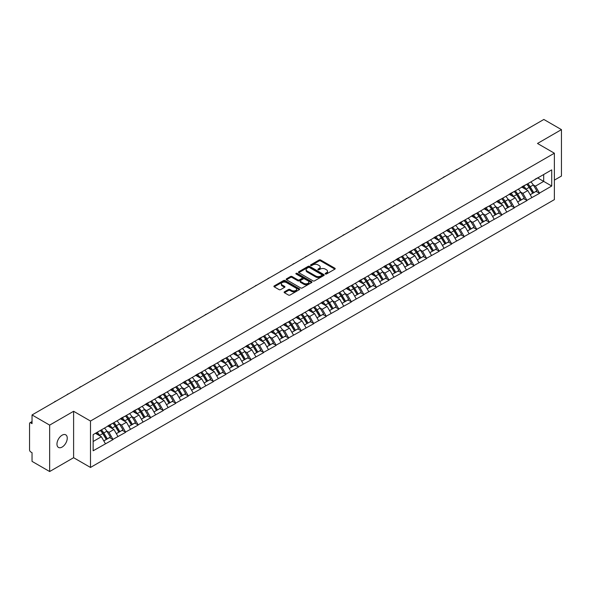 <?xml version="1.0" encoding="UTF-8"?>
<svg xmlns="http://www.w3.org/2000/svg" width="591" height="591" viewBox="0 0 591 591"><rect width="100%" height="100%" fill="white"/><g stroke="black" fill="none" stroke-linecap="round" stroke-linejoin="round"><path stroke-width="0.89" d="M325.39 273.973A0.783 0.451 0 0 0 326.498 273.973L334.883 269.134A1.116 0.643 0 0 0 335.208 268.676A1.116 0.643 0 0 0 334.883 268.225L320.677 260.025A1.116 0.643 0 0 0 319.096 260.025L310.711 264.864A0.783 0.451 0 0 0 311.819 265.499L312.905 264.879A3.568 2.061 0 0 1 317.951 264.879L319.133 265.558A3.568 2.061 0 0 1 320.182 267.014A3.568 2.061 0 0 1 319.133 268.477L318.054 269.104A0.783 0.451 0 0 0 319.155 269.74L320.241 269.112A3.568 2.061 0 0 1 325.294 269.112L326.476 269.799A3.568 2.061 0 0 1 327.517 271.254A3.568 2.061 0 0 1 326.476 272.71L325.39 273.338A0.783 0.451 0 0 0 325.39 273.973L325.39 273.338M62.107 435.19A7.277 4.203 -60 0 1 65.749 434.828A7.277 4.203 -60 0 1 66.864 440.657A7.277 4.203 -60 0 1 62.107 447.069A7.277 4.203 -60 0 1 58.472 447.431A7.277 4.203 -60 0 1 57.357 441.603A7.277 4.203 -60 0 1 62.107 435.19M284.456 291.821A1.116 0.643 0 0 0 284.123 292.279A1.116 0.643 0 0 0 284.456 292.737L288.438 295.035A1.116 0.643 0 0 0 290.018 295.035L299.327 289.664A1.116 0.643 0 0 0 299.652 289.206A1.116 0.643 0 0 0 299.327 288.748L285.121 280.548A1.116 0.643 0 0 0 283.547 280.548L274.231 285.926A1.116 0.643 0 0 0 273.906 286.376A1.116 0.643 0 0 0 274.231 286.834L279.048 289.612A1.116 0.643 0 0 0 280.629 289.612L284.611 287.315A1.116 0.643 0 0 0 284.936 286.857A1.116 0.643 0 0 0 284.611 286.406L282.225 285.025A2.985 1.721 0 0 1 281.353 283.806A2.985 1.721 0 0 1 283.192 282.21A2.985 1.721 0 0 1 286.443 282.587L295.796 287.987A2.985 1.721 0 0 1 296.675 289.206A2.985 1.721 0 0 1 294.828 290.794A2.985 1.721 0 0 1 291.577 290.425L290.018 289.524A1.116 0.643 0 0 0 288.438 289.524L284.456 291.821L284.456 292.737L288.438 290.454L288.438 289.524M73.609 411.284L49.651 425.114L32.04 414.948L543.846 119.463L561.45 129.628L537.492 143.465L554.373 153.209L90.489 421.036L73.609 411.284L73.609 457.7L90.489 467.451L90.489 421.036M312.979 280.865A1.116 0.643 0 0 0 314.56 280.865L323.868 275.487A1.116 0.643 0 0 0 324.2 275.037A1.116 0.643 0 0 0 323.868 274.579L309.669 266.378A1.116 0.643 0 0 0 308.088 266.378L298.773 271.757A1.116 0.643 0 0 0 298.448 272.207A1.116 0.643 0 0 0 298.773 272.665L312.979 280.865M296.364 274.143A0.783 0.451 0 0 1 297.155 274.254L297.155 273.33L311.597 281.663A1.116 0.643 0 0 1 311.93 282.121A1.116 0.643 0 0 1 311.597 282.579L302.289 287.95A1.116 0.643 0 0 1 300.708 287.95L286.502 279.75L286.502 278.841A1.116 0.643 0 0 0 286.177 279.292A1.116 0.643 0 0 0 286.502 279.75M286.502 278.841L290.491 276.536A1.116 0.643 0 0 1 292.065 276.536L297.827 279.868A1.116 0.643 0 0 0 299.408 279.868L302.053 278.339A1.116 0.643 0 0 0 302.378 277.881A1.116 0.643 0 0 0 302.053 277.43L296.054 273.965A0.783 0.451 0 0 1 297.155 273.33M90.489 467.451L554.373 199.625L554.373 153.209M100.352 430.47A7.617 4.396 -120 0 1 102.96 433.521L106.513 439.379L109.608 437.591L113.044 439.578L109.025 432.339L106.794 431.046M113.044 439.578L93.142 450.785L93.142 434.629L551.721 169.876L551.721 186.025L539.465 193.109L535.439 186.143L533.215 184.857M526.773 184.281A7.617 4.396 -120 0 1 529.381 187.325L532.934 193.191L536.03 191.403L539.465 193.109M539.465 193.383L526.921 200.349L522.902 193.383L520.671 192.097M514.229 191.521A7.617 4.396 -120 0 1 516.837 194.565L520.39 200.43L523.486 198.642L526.921 200.349M526.921 200.622L514.377 207.589L510.358 200.622L508.134 199.337M501.693 198.761A7.617 4.396 -120 0 1 504.3 201.812L507.846 207.67L510.942 205.882L514.377 207.589M514.377 207.869L501.833 214.829L497.814 207.869L495.59 206.584M489.149 206A7.617 4.396 -120 0 1 491.756 209.051L495.31 214.91L498.405 213.122L501.833 214.829M501.833 215.109L489.296 222.068L485.277 215.109L483.046 213.824M476.605 213.24A7.617 4.396 -120 0 1 479.212 216.291L482.766 222.15L485.861 220.369L489.296 222.068M489.296 222.349L476.752 229.308L472.734 222.349L470.502 221.064M464.068 220.48A7.617 4.396 -120 0 1 466.676 223.531L470.222 229.397L473.317 227.609L476.752 229.308M476.752 229.589L464.208 236.555L460.19 229.589L457.966 228.303M451.524 227.727A7.617 4.396 -120 0 1 454.132 230.771L457.685 236.636L460.781 234.849L464.208 236.555M464.208 236.828L451.672 243.795L447.653 236.828L445.422 235.543M438.98 234.967A7.617 4.396 -120 0 1 441.588 238.01L445.141 243.876L448.237 242.088L451.672 243.795M451.672 244.068L439.128 251.035L435.109 244.068L432.878 242.783M426.443 242.207A7.617 4.396 -120 0 1 429.051 245.258L432.597 251.116L435.693 249.328L439.128 251.035M439.128 251.315L426.584 258.274L422.565 251.315L420.341 250.023M413.899 249.446A7.617 4.396 -120 0 1 416.507 252.497L420.053 258.356L423.149 256.568L426.584 258.274M426.584 258.555L414.047 265.514L410.021 258.555L407.797 257.27M401.355 256.686A7.617 4.396 -120 0 1 403.963 259.737L407.517 265.595L410.612 263.808L414.047 265.514M414.047 265.795L401.503 272.754L397.484 265.795L395.253 264.509M388.812 263.926A7.617 4.396 -120 0 1 391.419 266.977L394.973 272.843L398.068 271.055L401.503 272.754M401.503 273.035L388.959 279.994L384.94 273.035L382.717 271.749M376.275 271.166A7.617 4.396 -120 0 1 378.883 274.217L382.429 280.082L385.524 278.295L388.959 279.994M388.959 280.274L376.415 287.241L372.396 280.274L370.173 278.989M363.731 278.413A7.617 4.396 -120 0 1 366.339 281.456L369.892 287.322L372.987 285.534L376.415 287.241M376.415 287.514L363.879 294.481L359.86 287.514L357.629 286.229M351.187 285.652A7.617 4.396 -120 0 1 353.795 288.704L357.348 294.562L360.444 292.774L363.879 294.481M363.879 294.754L351.335 301.72L347.316 294.754L345.085 293.468M338.65 292.892A7.617 4.396 -120 0 1 341.258 295.943L344.804 301.802L347.9 300.014L351.335 301.72M351.335 302.001L338.791 308.96L334.772 302.001L332.548 300.716M326.106 300.132A7.617 4.396 -120 0 1 328.714 303.183L332.268 309.041L335.356 307.254L338.791 308.96M338.791 309.241L326.254 316.2L322.235 309.241L320.004 307.955M313.562 307.372A7.617 4.396 -120 0 1 316.17 310.423L319.724 316.281L322.819 314.501L326.254 316.2M326.254 316.481L313.71 323.44L309.691 316.481L307.46 315.195M301.026 314.611A7.617 4.396 -120 0 1 303.634 317.663L307.18 323.528L310.275 321.74L313.71 323.44M313.71 323.72L301.166 330.687L297.147 323.72L294.924 322.435M288.482 321.859A7.617 4.396 -120 0 1 291.09 324.902L294.636 330.768L297.731 328.98L301.166 330.687M301.166 330.96L288.63 337.926L284.603 330.96L282.38 329.675M275.938 329.098A7.617 4.396 -120 0 1 278.546 332.142L282.099 338.008L285.194 336.22L288.63 337.926M288.63 338.2L276.086 345.166L272.067 338.2L269.836 336.914M263.394 336.338A7.617 4.396 -120 0 1 266.002 339.389L269.555 345.247L272.65 343.46L276.086 345.166M276.086 345.447L263.542 352.406L259.523 345.447L257.299 344.161M250.857 343.578A7.617 4.396 -120 0 1 253.465 346.629L257.011 352.487L260.106 350.699L263.542 352.406M263.542 352.687L250.998 359.646L246.979 352.687L244.755 351.401M238.313 350.818A7.617 4.396 -120 0 1 240.921 353.869L244.475 359.727L247.57 357.947L250.998 359.646M250.998 359.926L238.461 366.885L234.442 359.926L232.211 358.641M225.769 358.057A7.617 4.396 -120 0 1 228.377 361.108L231.931 366.974L235.026 365.186L238.461 366.885M238.461 367.166L225.917 374.133L221.898 367.166L219.667 365.881M213.233 365.304A7.617 4.396 -120 0 1 215.841 368.348L219.387 374.214L222.482 372.426L225.917 374.133M225.917 374.406L213.373 381.372L209.354 374.406L207.131 373.12M200.689 372.544A7.617 4.396 -120 0 1 203.297 375.588L206.843 381.454L209.938 379.666L213.373 381.372M213.373 381.646L200.837 388.612L196.81 381.646L194.587 380.36M188.145 379.784A7.617 4.396 -120 0 1 190.753 382.835L194.306 388.693L197.401 386.906L200.837 388.612M200.837 388.893L188.293 395.852L184.274 388.893L182.043 387.607M175.601 387.024A7.617 4.396 -120 0 1 178.209 390.075L181.762 395.933L184.857 394.145L188.293 395.852M188.293 396.133L175.749 403.092L171.73 396.133L169.506 394.847M163.064 394.263A7.617 4.396 -120 0 1 165.672 397.315L169.218 403.173L172.313 401.392L175.749 403.092M175.749 403.372L163.212 410.331L159.186 403.372L156.962 402.087M150.52 401.503A7.617 4.396 -120 0 1 153.128 404.554L156.681 410.42L159.777 408.632L163.212 410.331M163.212 410.612L150.668 417.578L146.649 410.612L144.418 409.327M137.976 408.75A7.617 4.396 -120 0 1 140.584 411.794L144.138 417.66L147.233 415.872L150.668 417.578M150.668 417.852L138.124 424.818L134.105 417.852L131.882 416.566M125.44 415.99A7.617 4.396 -120 0 1 128.048 419.034L131.594 424.899L134.689 423.112L138.124 424.818M138.124 425.092L125.58 432.058L121.561 425.092L119.338 423.806M112.896 423.23A7.617 4.396 -120 0 1 115.504 426.281L119.057 432.139L122.152 430.351L125.58 432.058M125.58 432.339L113.044 439.298M108.781 425.328L113.044 423.141M109.025 432.339L113.923 429.502L107.732 425.926M117.949 436.468L113.923 429.502M121.325 418.088L125.58 415.901M121.561 425.092L126.467 422.262L120.276 418.687M130.485 429.229L126.467 422.262M133.862 410.841L138.124 408.662M134.105 417.852L139.011 415.022L132.82 411.447M143.029 421.981L139.011 415.022M146.405 403.601L150.668 401.422M146.649 410.612L151.555 407.783L145.364 404.207M155.573 414.742L151.555 407.783M158.949 396.362L163.212 394.182M159.186 403.372L164.091 400.543L157.9 396.967M168.11 407.502L164.091 400.543M171.486 389.122L175.749 386.942M171.73 396.133L176.635 393.296L170.444 389.728M180.654 400.262L176.635 393.296M184.03 381.882L188.293 379.695M184.274 388.893L189.179 386.056L182.988 382.48M193.198 393.022L189.179 386.056M196.574 374.642L200.837 372.456M196.81 381.646L201.716 378.816L195.525 375.241M205.734 385.783L201.716 378.816M209.118 367.395L213.373 365.216M209.354 374.406L214.26 371.576L208.069 368.001M218.278 378.536L214.26 371.576M221.655 360.155L225.917 357.976M221.898 367.166L226.804 364.337L220.613 360.761M230.822 371.296L226.804 364.337M234.199 352.916L238.461 350.736M234.442 359.926L239.34 357.097L233.15 353.521M243.366 364.056L239.34 357.097M246.743 345.676L250.998 343.497M246.979 352.687L251.884 349.85L245.693 346.282M255.903 356.816L251.884 349.85M259.279 338.436L263.542 336.257M259.523 345.447L264.428 342.61L258.237 339.042M268.447 349.577L264.428 342.61M271.823 331.196L276.086 329.01M272.067 338.2L276.972 335.37L270.781 331.795M280.991 342.337L276.972 335.37M284.367 323.957L288.63 321.77M284.603 330.96L289.509 328.131L283.318 324.555M293.528 335.09L289.509 328.131M296.904 316.71L301.166 314.53M297.147 323.72L302.053 320.891L295.862 317.315M306.072 327.85L302.053 320.891M309.448 309.47L313.71 307.29M309.691 316.481L314.597 313.651L308.406 310.076M318.615 320.61L314.597 313.651M321.992 302.23L326.254 300.051M322.235 309.241L327.133 306.411L320.943 302.836M331.152 313.37L327.133 306.411M334.536 294.99L338.791 292.811M334.772 302.001L339.677 299.164L333.487 295.596M343.696 306.131L339.677 299.164M347.072 287.751L351.335 285.564M347.316 294.754L352.221 291.924L346.031 288.349M356.24 298.891L352.221 291.924M359.616 280.511L363.879 278.324M359.86 287.514L364.758 284.685L358.567 281.109M368.784 291.651L364.758 284.685M372.16 273.264L376.415 271.084M372.396 280.274L377.302 277.445L371.111 273.869M381.321 284.404L377.302 277.445M384.697 266.024L388.959 263.845M384.94 273.035L389.846 270.205L383.655 266.63M393.865 277.164L389.846 270.205M397.241 258.784L401.503 256.605M397.484 265.795L402.39 262.965L396.199 259.39M406.409 269.924L402.39 262.965M409.785 251.544L414.047 249.365M410.021 258.555L414.926 255.718L408.736 252.15M418.945 262.685L414.926 255.718M422.321 244.305L426.584 242.118M422.565 251.315L427.47 248.479L421.28 244.903M431.489 255.445L427.47 248.479M434.865 237.065L439.128 234.878M435.109 244.068L440.014 241.239L433.824 237.663M444.033 248.205L440.014 241.239M447.409 229.818L451.672 227.638M447.653 236.828L452.551 233.999L446.36 230.424M456.577 240.958L452.551 233.999M459.953 222.578L464.208 220.399M460.19 229.589L465.095 226.759L458.904 223.184M469.114 233.718L465.095 226.759M472.49 215.338L476.752 213.159M472.734 222.349L477.639 219.52L471.448 215.944M481.658 226.479L477.639 219.52M485.034 208.098L489.296 205.919M485.277 215.109L490.175 212.272L483.985 208.704M494.202 219.239L490.175 212.272M497.578 200.859L501.833 198.672M497.814 207.869L502.719 205.033L496.529 201.457M506.738 211.999L502.719 205.033M510.114 193.619L514.377 191.432M510.358 200.622L515.263 197.793L509.073 194.217M519.282 204.759L515.263 197.793M522.658 186.372L526.921 184.193M522.902 193.383L527.807 190.553L521.617 186.978M531.826 197.512L527.807 190.553M535.202 179.132L539.465 176.953M535.439 186.143L543.683 181.385L543.683 174.515L551.721 169.876M537.736 177.95L551.721 186.025M554.373 180.129L561.45 176.052L561.45 129.628M49.651 425.114L49.651 471.537L32.04 461.372L32.04 452.691L30.754 451.945A1.707 0.983 -120 0 1 29.55 449.854L29.55 423.584A1.707 0.983 -120 0 1 29.905 422.801A1.707 0.983 -120 0 1 30.754 422.89L32.04 423.629L32.04 414.948M49.651 471.537L73.609 457.7M93.142 441.499L101.386 436.742L95.432 433.306M105.405 443.708L101.386 436.742M529.204 187.465L529.602 187.694M516.667 194.705L517.059 194.934M504.123 201.945L504.522 202.174M491.579 209.184L491.978 209.413M479.035 216.424L479.434 216.653M466.498 223.671L466.897 223.9M453.954 230.911L454.353 231.14M441.411 238.151L441.809 238.38M428.874 245.391L429.273 245.62M416.33 252.63L416.729 252.859M403.786 259.87L404.185 260.099M391.249 267.11L391.641 267.346M378.705 274.357L379.104 274.586M366.161 281.597L366.56 281.826M353.617 288.836L354.016 289.065M341.081 296.076L341.48 296.305M328.537 303.316L328.936 303.545M315.993 310.556L316.392 310.792M303.456 317.803L303.855 318.032M290.912 325.043L291.311 325.272M278.368 332.282L278.767 332.511M265.832 339.522L266.223 339.751M253.288 346.762L253.687 346.991M240.744 354.002L241.143 354.238M228.2 361.249L228.599 361.478M215.663 368.489L216.062 368.718M203.119 375.728L203.518 375.957M190.575 382.968L190.974 383.197M178.039 390.208L178.438 390.437M165.495 397.447L165.894 397.677M152.951 404.695L153.35 404.924M140.414 411.934L140.806 412.163M127.87 419.174L128.269 419.403M115.326 426.414L115.725 426.643M102.782 433.654L103.181 433.883M325.7 274.084L326.476 273.64A3.568 2.061 0 0 0 327.517 272.185L327.517 271.254M320.182 267.014L320.182 267.945A3.568 2.061 0 0 1 319.133 269.4L318.364 269.851M334.883 268.225L334.883 269.134L320.677 260.949A1.116 0.643 0 0 0 319.096 260.949L311.021 265.61M323.853 275.502L309.669 267.309A1.116 0.643 0 0 0 308.088 267.309L298.787 272.673L298.773 271.757M321.896 275.354A0.783 0.451 0 0 0 321.896 274.719L309.433 267.516A0.783 0.451 0 0 0 308.325 267.516L307.18 268.181A3.568 2.061 0 0 0 306.138 269.636A3.568 2.061 0 0 0 307.18 271.092L315.705 276.012A3.568 2.061 0 0 0 320.75 276.012L321.896 275.354L321.896 276.285A0.783 0.451 0 0 0 322.125 275.96L322.125 275.037M306.138 269.636L306.138 270.567A3.568 2.061 0 0 0 307.18 272.023L307.18 271.092M321.896 276.285L320.75 276.943A3.568 2.061 0 0 1 315.705 276.943L307.18 272.023M286.517 279.757L290.491 277.467L290.491 276.536M302.378 277.881L302.378 278.812A1.116 0.643 0 0 1 302.053 279.27L299.408 280.791A1.116 0.643 0 0 1 297.827 280.791L292.065 277.467A1.116 0.643 0 0 0 290.491 277.467M297.155 274.254L311.583 282.587M303.804 283.318A2.985 1.721 0 0 0 307.061 283.687A2.985 1.721 0 0 0 308.901 282.099A2.985 1.721 0 0 0 308.029 280.88L304.734 278.974A1.116 0.643 0 0 0 303.153 278.974L300.509 280.503A1.116 0.643 0 0 0 300.184 280.961A1.116 0.643 0 0 0 300.509 281.412L303.804 283.318L303.804 284.241A2.985 1.721 0 0 0 307.061 284.618A2.985 1.721 0 0 0 308.901 283.023L308.901 282.099M300.184 280.961L300.184 281.885A1.116 0.643 0 0 0 300.509 282.343L300.509 281.412M303.804 284.241L300.509 282.343M296.675 289.206L296.675 290.137A2.985 1.721 0 0 1 294.828 291.725A2.985 1.721 0 0 1 291.577 291.348L290.018 290.454A1.116 0.643 0 0 0 288.438 290.454M281.353 283.806L281.353 284.736A2.985 1.721 0 0 0 282.225 285.955L282.225 285.025M284.596 287.322L282.225 285.955M299.312 289.671L285.121 281.479A1.116 0.643 0 0 0 283.547 281.479L274.246 286.842M482.492 154.886A2.615 1.507 0 0 0 480.815 155.854M530.858 181.925A9.323 5.385 60 0 1 533.296 184.998L530.201 186.778A9.323 5.385 -120 0 0 527.763 183.712M530.201 186.778L533.754 192.644L536.85 190.856L533.296 184.998M532.934 193.191L533.754 192.644M536.03 191.403L536.85 190.856M522.429 186.505A7.617 4.396 60 0 1 524.527 188.662M523.619 186.099A9.323 5.385 60 0 1 526.064 189.172L526.411 189.748M530.23 194.749L532.705 193.25L529.159 187.384A9.323 5.385 -120 0 0 526.714 184.311M532.705 193.25L530.193 194.698M469.956 162.126A2.615 1.507 0 0 0 468.279 163.094M518.314 189.164A9.323 5.385 60 0 1 520.76 192.238L517.664 194.025A9.323 5.385 -120 0 0 515.219 190.952M517.664 194.025L521.21 199.884L524.306 198.096L520.76 192.238M520.39 200.43L521.21 199.884M523.486 198.642L524.306 198.096M509.885 193.752A7.617 4.396 60 0 1 511.991 195.902M511.075 193.338A9.323 5.385 60 0 1 513.52 196.411L513.875 196.988M517.686 201.989L520.169 200.489L516.615 194.624A9.323 5.385 -120 0 0 514.17 191.55M520.169 200.489L517.657 201.937M457.412 169.366A2.615 1.507 0 0 0 455.735 170.334M505.77 196.404A9.323 5.385 60 0 1 508.216 199.477L505.12 201.265A9.323 5.385 -120 0 0 502.675 198.192M505.12 201.265L508.674 207.123L511.762 205.336L508.216 199.477M507.846 207.67L508.674 207.123M510.942 205.882L511.762 205.336M497.349 200.992A7.617 4.396 60 0 1 499.447 203.141M498.538 200.578A9.323 5.385 60 0 1 500.976 203.651L501.331 204.235M505.142 209.229L507.625 207.729L504.071 201.863A9.323 5.385 -120 0 0 501.633 198.798M507.625 207.729L505.113 209.177M444.868 176.606A2.615 1.507 0 0 0 443.191 177.573M493.226 203.644A9.323 5.385 60 0 1 495.672 206.717L492.576 208.505A9.323 5.385 -120 0 0 490.131 205.432M492.576 208.505L496.13 214.363L499.225 212.575L495.672 206.717M495.31 214.91L496.13 214.363M498.405 213.122L499.225 212.575M484.805 208.231A7.617 4.396 60 0 1 486.903 210.389M485.994 207.825A9.323 5.385 60 0 1 488.439 210.891L488.787 211.475M492.606 216.476L495.081 214.969L491.535 209.111A9.323 5.385 -120 0 0 489.089 206.037M495.081 214.969L492.569 216.417M432.324 183.853A2.615 1.507 0 0 0 430.654 184.813M480.69 210.884A9.323 5.385 60 0 1 483.128 213.957L480.04 215.745A9.323 5.385 -120 0 0 477.594 212.671M480.04 215.745L483.586 221.61L486.681 219.822L483.128 213.957M482.766 222.15L483.586 221.61M485.861 220.369L486.681 219.822M472.261 215.471A7.617 4.396 60 0 1 474.366 217.628M473.45 215.065A9.323 5.385 60 0 1 475.895 218.138L476.243 218.714M480.062 223.716L482.544 222.209L478.991 216.35A9.323 5.385 -120 0 0 476.545 213.277M482.544 222.209L480.032 223.664M419.787 191.092A2.615 1.507 0 0 0 418.11 192.06M468.146 218.123A9.323 5.385 60 0 1 470.591 221.197L467.496 222.984A9.323 5.385 -120 0 0 465.051 219.911M467.496 222.984L471.042 228.85L474.137 227.062L470.591 221.197M470.222 229.397L471.042 228.85M473.317 227.609L474.137 227.062M459.724 222.711A7.617 4.396 60 0 1 461.822 224.868M460.914 222.305A9.323 5.385 60 0 1 463.351 225.378L463.706 225.954M467.518 230.955L470 229.448L466.447 223.59A9.323 5.385 -120 0 0 464.009 220.517M470 229.448L467.488 230.904M407.243 198.332A2.615 1.507 0 0 0 405.566 199.3M455.602 225.37A9.323 5.385 60 0 1 458.047 228.436L454.952 230.224A9.323 5.385 -120 0 0 452.507 227.151M454.952 230.224L458.505 236.09L461.601 234.302L458.047 228.436M457.685 236.636L458.505 236.09M460.781 234.849L461.601 234.302M447.18 229.951A7.617 4.396 60 0 1 449.278 232.108M448.37 229.544A9.323 5.385 60 0 1 450.815 232.618L451.162 233.194M454.974 238.195L457.456 236.695L453.91 230.83A9.323 5.385 -120 0 0 451.465 227.757M457.456 236.695L454.944 238.143M394.699 205.572A2.615 1.507 0 0 0 393.03 206.54M443.065 232.61A9.323 5.385 60 0 1 445.503 235.683L442.408 237.471A9.323 5.385 -120 0 0 439.97 234.398M442.408 237.471L445.961 243.329L449.057 241.542L445.503 235.683M445.141 243.876L445.961 243.329M448.237 242.088L449.057 241.542M434.636 237.198A7.617 4.396 60 0 1 436.742 239.348M435.826 236.784A9.323 5.385 60 0 1 438.271 239.857L438.618 240.434M442.437 245.435L444.92 243.935L441.366 238.07A9.323 5.385 -120 0 0 438.921 234.996M444.92 243.935L442.408 245.383M382.163 212.812A2.615 1.507 0 0 0 380.486 213.779M430.521 239.85A9.323 5.385 60 0 1 432.967 242.923L429.871 244.711A9.323 5.385 -120 0 0 427.426 241.638M429.871 244.711L433.417 250.569L436.513 248.781L432.967 242.923M432.597 251.116L433.417 250.569M435.693 249.328L436.513 248.781M422.092 244.438A7.617 4.396 60 0 1 424.198 246.587M423.289 244.024A9.323 5.385 60 0 1 425.727 247.097L426.081 247.681M429.893 252.675L432.376 251.175L428.822 245.309A9.323 5.385 -120 0 0 426.377 242.236M432.376 251.175L429.864 252.623M369.619 220.051A2.615 1.507 0 0 0 367.942 221.019M417.977 247.09A9.323 5.385 60 0 1 420.423 250.163L417.327 251.951A9.323 5.385 -120 0 0 414.882 248.877M417.327 251.951L420.881 257.809L423.976 256.021L420.423 250.163M420.053 258.356L420.881 257.809M423.149 256.568L423.976 256.021M409.556 251.677A7.617 4.396 60 0 1 411.654 253.835M410.745 251.271A9.323 5.385 60 0 1 413.19 254.337L413.537 254.92M417.349 259.922L419.832 258.415L416.286 252.556A9.323 5.385 -120 0 0 413.84 249.483M419.832 258.415L417.32 259.863M357.075 227.291A2.615 1.507 0 0 0 355.398 228.259M405.441 254.329A9.323 5.385 60 0 1 407.879 257.403L404.783 259.19A9.323 5.385 -120 0 0 402.345 256.117M404.783 259.19L408.337 265.056L411.432 263.268L407.879 257.403M407.517 265.595L408.337 265.056M410.612 263.808L411.432 263.268M397.012 258.917A7.617 4.396 60 0 1 399.11 261.074M398.201 258.511A9.323 5.385 60 0 1 400.646 261.584L400.993 262.16M404.813 267.162L407.288 265.655L403.742 259.796A9.323 5.385 -120 0 0 401.296 256.723M407.288 265.655L404.776 267.102M344.538 234.538A2.615 1.507 0 0 0 342.861 235.506M392.897 261.569A9.323 5.385 60 0 1 395.342 264.642L392.247 266.43A9.323 5.385 -120 0 0 389.801 263.357M392.247 266.43L395.793 272.296L398.888 270.508L395.342 264.642M394.973 272.843L395.793 272.296M398.068 271.055L398.888 270.508M384.468 266.157A7.617 4.396 60 0 1 386.573 268.314M385.657 265.751A9.323 5.385 60 0 1 388.102 268.824L388.457 269.4M392.269 274.401L394.751 272.894L391.198 267.036A9.323 5.385 -120 0 0 388.752 263.963M394.751 272.894L392.239 274.35M331.994 241.778A2.615 1.507 0 0 0 330.317 242.746M380.353 268.816A9.323 5.385 60 0 1 382.798 271.882L379.703 273.67A9.323 5.385 -120 0 0 377.257 270.597M379.703 273.67L383.249 279.536L386.344 277.748L382.798 271.882M382.429 280.082L383.249 279.536M385.524 278.295L386.344 277.748M371.931 273.397A7.617 4.396 60 0 1 374.029 275.554M373.12 272.99A9.323 5.385 60 0 1 375.558 276.063L375.913 276.64M379.725 281.641L382.207 280.141L378.654 274.276A9.323 5.385 -120 0 0 376.216 271.203M382.207 280.141L379.695 281.589M319.45 249.018A2.615 1.507 0 0 0 317.773 249.986M367.809 276.056A9.323 5.385 60 0 1 370.254 279.129L367.159 280.91A9.323 5.385 -120 0 0 364.713 277.844M367.159 280.91L370.712 286.775L373.808 284.988L370.254 279.129M369.892 287.322L370.712 286.775M372.987 285.534L373.808 284.988M359.387 280.636A7.617 4.396 60 0 1 361.485 282.793M360.576 280.23A9.323 5.385 60 0 1 363.022 283.303L363.369 283.879M367.181 288.881L369.663 287.381L366.117 281.515A9.323 5.385 -120 0 0 363.672 278.442M369.663 287.381L367.151 288.829M306.906 256.258A2.615 1.507 0 0 0 305.237 257.225M355.272 283.296A9.323 5.385 60 0 1 357.71 286.369L354.615 288.157A9.323 5.385 -120 0 0 352.177 285.084M354.615 288.157L358.168 294.015L361.264 292.227L357.71 286.369M357.348 294.562L358.168 294.015M360.444 292.774L361.264 292.227M346.843 287.883A7.617 4.396 60 0 1 348.949 290.033M348.033 287.47A9.323 5.385 60 0 1 350.478 290.543L350.825 291.119M354.644 296.121L357.127 294.621L353.573 288.755A9.323 5.385 -120 0 0 351.128 285.682M357.127 294.621L354.615 296.069M294.37 263.497A2.615 1.507 0 0 0 292.693 264.465M342.728 290.536A9.323 5.385 60 0 1 345.174 293.609L342.078 295.397A9.323 5.385 -120 0 0 339.633 292.323M342.078 295.397L345.624 301.255L348.72 299.467L345.174 293.609M344.804 301.802L345.624 301.255M347.9 300.014L348.72 299.467M334.307 295.123A7.617 4.396 60 0 1 336.405 297.28M335.496 294.71A9.323 5.385 60 0 1 337.934 297.783L338.288 298.366M342.1 303.368L344.583 301.861L341.029 295.995A9.323 5.385 -120 0 0 338.591 292.929M344.583 301.861L342.071 303.309M281.826 270.737A2.615 1.507 0 0 0 280.149 271.705M330.184 297.775A9.323 5.385 60 0 1 332.63 300.849L329.534 302.636A9.323 5.385 -120 0 0 327.089 299.563M329.534 302.636L333.088 308.495L336.183 306.714L332.63 300.849M332.268 309.041L333.088 308.495M335.356 307.254L336.183 306.714M321.763 302.363A7.617 4.396 60 0 1 323.861 304.52M322.952 301.957A9.323 5.385 60 0 1 325.397 305.03L325.744 305.606M329.556 310.607L332.039 309.1L328.493 303.242A9.323 5.385 -120 0 0 326.047 300.169M332.039 309.1L329.527 310.548M269.282 277.984A2.615 1.507 0 0 0 267.612 278.952M317.648 305.015A9.323 5.385 60 0 1 320.086 308.088L316.99 309.876A9.323 5.385 -120 0 0 314.552 306.803M316.99 309.876L320.544 315.742L323.639 313.954L320.086 308.088M319.724 316.281L320.544 315.742M322.819 314.501L323.639 313.954M309.219 309.603A7.617 4.396 60 0 1 311.324 311.76M310.408 309.196A9.323 5.385 60 0 1 312.853 312.27L313.2 312.846M317.02 317.847L319.495 316.34L315.949 310.482A9.323 5.385 -120 0 0 313.503 307.409M319.495 316.34L316.983 317.795M256.745 285.224A2.615 1.507 0 0 0 255.068 286.192M305.104 312.255A9.323 5.385 60 0 1 307.549 315.328L304.454 317.116A9.323 5.385 -120 0 0 302.008 314.043M304.454 317.116L308 322.981L311.095 321.194L307.549 315.328M307.18 323.528L308 322.981M310.275 321.74L311.095 321.194M296.675 316.842A7.617 4.396 60 0 1 298.78 319M297.864 316.436A9.323 5.385 60 0 1 300.309 319.509L300.664 320.086M304.476 325.087L306.958 323.58L303.405 317.722A9.323 5.385 -120 0 0 300.959 314.648M306.958 323.58L304.446 325.035M244.201 292.464A2.615 1.507 0 0 0 242.524 293.431M292.56 319.502A9.323 5.385 60 0 1 295.005 322.575L291.91 324.356A9.323 5.385 -120 0 0 289.464 321.29M291.91 324.356L295.463 330.221L298.558 328.433L295.005 322.575M294.636 330.768L295.463 330.221M297.731 328.98L298.558 328.433M284.138 324.082A7.617 4.396 60 0 1 286.236 326.239M285.327 323.676A9.323 5.385 60 0 1 287.773 326.749L288.12 327.325M291.932 332.327L294.414 330.827L290.868 324.961A9.323 5.385 -120 0 0 288.423 321.888M294.414 330.827L291.902 332.275M231.657 299.703A2.615 1.507 0 0 0 229.98 300.671M280.023 326.742A9.323 5.385 60 0 1 282.461 329.815L279.366 331.603A9.323 5.385 -120 0 0 276.928 328.53M279.366 331.603L282.919 337.461L286.014 335.673L282.461 329.815M282.099 338.008L282.919 337.461M285.194 336.22L286.014 335.673M271.594 331.329A7.617 4.396 60 0 1 273.692 333.479M272.783 330.916A9.323 5.385 60 0 1 275.229 333.989L275.576 334.565M279.395 339.566L281.87 338.067L278.324 332.201A9.323 5.385 -120 0 0 275.879 329.128M281.87 338.067L279.358 339.515M219.121 306.943A2.615 1.507 0 0 0 217.444 307.911M267.479 333.981A9.323 5.385 60 0 1 269.924 337.055L266.829 338.842A9.323 5.385 -120 0 0 264.384 335.769M266.829 338.842L270.375 344.701L273.47 342.913L269.924 337.055M269.555 345.247L270.375 344.701M272.65 343.46L273.47 342.913M259.05 338.569A7.617 4.396 60 0 1 261.156 340.719M260.239 338.155A9.323 5.385 60 0 1 262.685 341.229L263.039 341.812M266.851 346.814L269.333 345.307L265.78 339.441A9.323 5.385 -120 0 0 263.335 336.375M269.333 345.307L266.822 346.754M206.577 314.183A2.615 1.507 0 0 0 204.9 315.151M254.935 341.221A9.323 5.385 60 0 1 257.38 344.294L254.285 346.082A9.323 5.385 -120 0 0 251.84 343.009M254.285 346.082L257.831 351.94L260.926 350.16L257.38 344.294M257.011 352.487L257.831 351.94M260.106 350.699L260.926 350.16M246.513 345.809A7.617 4.396 60 0 1 248.612 347.966M247.703 345.403A9.323 5.385 60 0 1 250.141 348.476L250.495 349.052M254.307 354.053L256.79 352.546L253.236 346.688A9.323 5.385 -120 0 0 250.798 343.615M256.79 352.546L254.278 353.994M194.033 321.43A2.615 1.507 0 0 0 192.356 322.398M242.391 348.461A9.323 5.385 60 0 1 244.837 351.534L241.741 353.322A9.323 5.385 -120 0 0 239.296 350.249M241.741 353.322L245.295 359.188L248.39 357.4L244.837 351.534M244.475 359.727L245.295 359.188M247.57 357.947L248.39 357.4M233.97 353.049A7.617 4.396 60 0 1 236.068 355.206M235.159 352.642A9.323 5.385 60 0 1 237.604 355.716L237.951 356.292M241.763 361.293L244.246 359.786L240.7 353.928A9.323 5.385 -120 0 0 238.254 350.855M244.246 359.786L241.734 361.241M181.489 328.67A2.615 1.507 0 0 0 179.819 329.638M229.855 355.701A9.323 5.385 60 0 1 232.293 358.774L229.197 360.562A9.323 5.385 -120 0 0 226.759 357.489M229.197 360.562L232.751 366.427L235.846 364.64L232.293 358.774M231.931 366.974L232.751 366.427M235.026 365.186L235.846 364.64M221.426 360.288A7.617 4.396 60 0 1 223.531 362.446M222.615 359.882A9.323 5.385 60 0 1 225.06 362.955L225.407 363.531M229.227 368.533L231.709 367.026L228.156 361.167A9.323 5.385 -120 0 0 225.71 358.094M231.709 367.026L229.197 368.481M168.952 335.91A2.615 1.507 0 0 0 167.275 336.877M217.311 362.948A9.323 5.385 60 0 1 219.756 366.021L216.661 367.801A9.323 5.385 -120 0 0 214.215 364.736M216.661 367.801L220.207 373.667L223.302 371.879L219.756 366.021M219.387 374.214L220.207 373.667M222.482 372.426L223.302 371.879M208.882 367.528A7.617 4.396 60 0 1 210.987 369.685M210.078 367.122A9.323 5.385 60 0 1 212.516 370.195L212.871 370.771M216.683 375.773L219.165 374.273L215.612 368.407A9.323 5.385 -120 0 0 213.174 365.334M219.165 374.273L216.653 375.721M156.408 343.149A2.615 1.507 0 0 0 154.731 344.117M204.767 370.188A9.323 5.385 60 0 1 207.212 373.261L204.117 375.049A9.323 5.385 -120 0 0 201.671 371.975M204.117 375.049L207.67 380.907L210.765 379.119L207.212 373.261M206.843 381.454L207.67 380.907M209.938 379.666L210.765 379.119M196.345 374.775A7.617 4.396 60 0 1 198.443 376.925M197.534 374.362A9.323 5.385 60 0 1 199.98 377.435L200.327 378.011M204.139 383.012L206.621 381.513L203.075 375.647A9.323 5.385 -120 0 0 200.63 372.574M206.621 381.513L204.109 382.961M143.864 350.389A2.615 1.507 0 0 0 142.187 351.357M192.23 377.427A9.323 5.385 60 0 1 194.668 380.501L191.573 382.288A9.323 5.385 -120 0 0 189.135 379.215M191.573 382.288L195.126 388.147L198.221 386.359L194.668 380.501M194.306 388.693L195.126 388.147M197.401 386.906L198.221 386.359M183.801 382.015A7.617 4.396 60 0 1 185.906 384.165M184.99 381.601A9.323 5.385 60 0 1 187.436 384.675L187.783 385.258M191.602 390.252L194.077 388.752L190.531 382.887A9.323 5.385 -120 0 0 188.086 379.821M194.077 388.752L191.565 390.2M131.328 357.629A2.615 1.507 0 0 0 129.651 358.597M179.686 384.667A9.323 5.385 60 0 1 182.131 387.74L179.036 389.528A9.323 5.385 -120 0 0 176.591 386.455M179.036 389.528L182.582 395.386L185.677 393.599L182.131 387.74M181.762 395.933L182.582 395.386M184.857 394.145L185.677 393.599M171.257 389.255A7.617 4.396 60 0 1 173.362 391.412M172.446 388.848A9.323 5.385 60 0 1 174.892 391.914L175.246 392.498M179.058 397.499L181.54 395.992L177.987 390.134A9.323 5.385 -120 0 0 175.542 387.061M181.54 395.992L179.029 397.44M118.784 364.876A2.615 1.507 0 0 0 117.107 365.836M167.142 391.907A9.323 5.385 60 0 1 169.587 394.98L166.492 396.768A9.323 5.385 -120 0 0 164.047 393.695M166.492 396.768L170.045 402.634L173.141 400.846L169.587 394.98M169.218 403.173L170.045 402.634M172.313 401.392L173.141 400.846M158.72 396.495A7.617 4.396 60 0 1 160.818 398.652M159.91 396.088A9.323 5.385 60 0 1 162.348 399.161L162.702 399.738M166.514 404.739L168.996 403.232L165.443 397.374A9.323 5.385 -120 0 0 163.005 394.3M168.996 403.232L166.485 404.687M106.24 372.116A2.615 1.507 0 0 0 104.563 373.084M154.606 399.147A9.323 5.385 60 0 1 157.043 402.22L153.948 404.008A9.323 5.385 -120 0 0 151.51 400.934M153.948 404.008L157.501 409.873L160.597 408.085L157.043 402.22M156.681 410.42L157.501 409.873M159.777 408.632L160.597 408.085M146.176 403.734A7.617 4.396 60 0 1 148.275 405.891M147.366 403.328A9.323 5.385 60 0 1 149.811 406.401L150.158 406.977M153.978 411.979L156.452 410.472L152.906 404.613A9.323 5.385 -120 0 0 150.461 401.54M156.452 410.472L153.941 411.927M93.703 379.356A2.615 1.507 0 0 0 92.026 380.323M142.062 406.394A9.323 5.385 60 0 1 144.507 409.46L141.412 411.247A9.323 5.385 -120 0 0 138.966 408.174M141.412 411.247L144.958 417.113L148.053 415.325L144.507 409.46M144.138 417.66L144.958 417.113M147.233 415.872L148.053 415.325M133.632 410.974A7.617 4.396 60 0 1 135.738 413.131M134.822 410.568A9.323 5.385 60 0 1 137.267 413.641L137.614 414.217M141.434 419.218L143.916 417.719L140.363 411.853A9.323 5.385 -120 0 0 137.917 408.78M143.916 417.719L141.404 419.167M81.159 386.595A2.615 1.507 0 0 0 79.482 387.563M129.518 413.634A9.323 5.385 60 0 1 131.963 416.707L128.868 418.494A9.323 5.385 -120 0 0 126.422 415.421M128.868 418.494L132.414 424.353L135.509 422.565L131.963 416.707M131.594 424.899L132.414 424.353M134.689 423.112L135.509 422.565M121.096 418.221A7.617 4.396 60 0 1 123.194 420.371M122.285 417.807A9.323 5.385 60 0 1 124.723 420.881L125.078 421.457M128.89 426.458L131.372 424.959L127.819 419.093A9.323 5.385 -120 0 0 125.381 416.02M131.372 424.959L128.86 426.407M68.615 393.835A2.615 1.507 0 0 0 66.938 394.803M116.974 420.873A9.323 5.385 60 0 1 119.419 423.946L116.324 425.734A9.323 5.385 -120 0 0 113.878 422.661M116.324 425.734L119.877 431.593L122.972 429.805L119.419 423.946M119.057 432.139L119.877 431.593M122.152 430.351L122.972 429.805M108.552 425.461A7.617 4.396 60 0 1 110.65 427.611M109.741 425.047A9.323 5.385 60 0 1 112.187 428.12L112.534 428.704M116.346 433.698L118.828 432.198L115.282 426.333A9.323 5.385 -120 0 0 112.837 423.259M118.828 432.198L116.316 433.646M56.071 401.075A2.615 1.507 0 0 0 54.402 402.043M104.437 428.113A9.323 5.385 60 0 1 106.875 431.186L103.78 432.974A9.323 5.385 -120 0 0 101.342 429.901M103.78 432.974L107.333 438.832L110.428 437.045L106.875 431.186M106.513 439.379L107.333 438.832M109.608 437.591L110.428 437.045M96.215 432.863A7.617 4.396 60 0 1 98.113 434.858M97.197 432.294A9.323 5.385 60 0 1 99.643 435.36L99.99 435.944M103.809 440.945L106.291 439.438L102.738 433.58A9.323 5.385 -120 0 0 100.293 430.507M106.291 439.438L103.78 440.886M32.04 422.144L30.754 422.89M326.476 273.64L326.476 272.71M318.054 269.74L318.054 269.104M319.133 269.4L319.133 268.477M310.711 265.499L310.711 264.864M319.096 260.949L319.096 260.025M320.677 260.949L320.677 260.025M308.088 267.309L308.088 266.378M309.669 267.309L309.669 266.378M323.868 275.487L323.868 274.579M315.705 276.943L315.705 276.012M320.75 276.943L320.75 276.012M292.065 277.467L292.065 276.536M297.827 280.791L297.827 279.868M299.408 280.791L299.408 279.868M302.053 279.27L302.053 278.339M311.597 282.579L311.597 281.663M290.018 290.454L290.018 289.524M291.577 291.348L291.577 290.425M284.611 287.315L284.611 286.406M274.231 286.834L274.231 285.926M283.547 281.479L283.547 280.548M285.121 281.479L285.121 280.548M299.327 289.664L299.327 288.748M529.159 187.384L526.064 189.172M516.615 194.624L513.52 196.411M504.071 201.863L500.976 203.651M491.535 209.111L488.439 210.891M478.991 216.35L475.895 218.138M466.447 223.59L463.351 225.378M453.91 230.83L450.815 232.618M441.366 238.07L438.271 239.857M428.822 245.309L425.727 247.097M416.286 252.556L413.19 254.337M403.742 259.796L400.646 261.584M391.198 267.036L388.102 268.824M378.654 274.276L375.558 276.063M366.117 281.515L363.022 283.303M353.573 288.755L350.478 290.543M341.029 295.995L337.934 297.783M328.493 303.242L325.397 305.03M315.949 310.482L312.853 312.27M303.405 317.722L300.309 319.509M290.868 324.961L287.773 326.749M278.324 332.201L275.229 333.989M265.78 339.441L262.685 341.229M253.236 346.688L250.141 348.476M240.7 353.928L237.604 355.716M228.156 361.167L225.06 362.955M215.612 368.407L212.516 370.195M203.075 375.647L199.98 377.435M190.531 382.887L187.436 384.675M177.987 390.134L174.892 391.914M165.443 397.374L162.348 399.161M152.906 404.613L149.811 406.401M140.363 411.853L137.267 413.641M127.819 419.093L124.723 420.881M115.282 426.333L112.187 428.12M102.738 433.58L99.643 435.36M32.04 421.568L29.905 422.801"/></g></svg>
